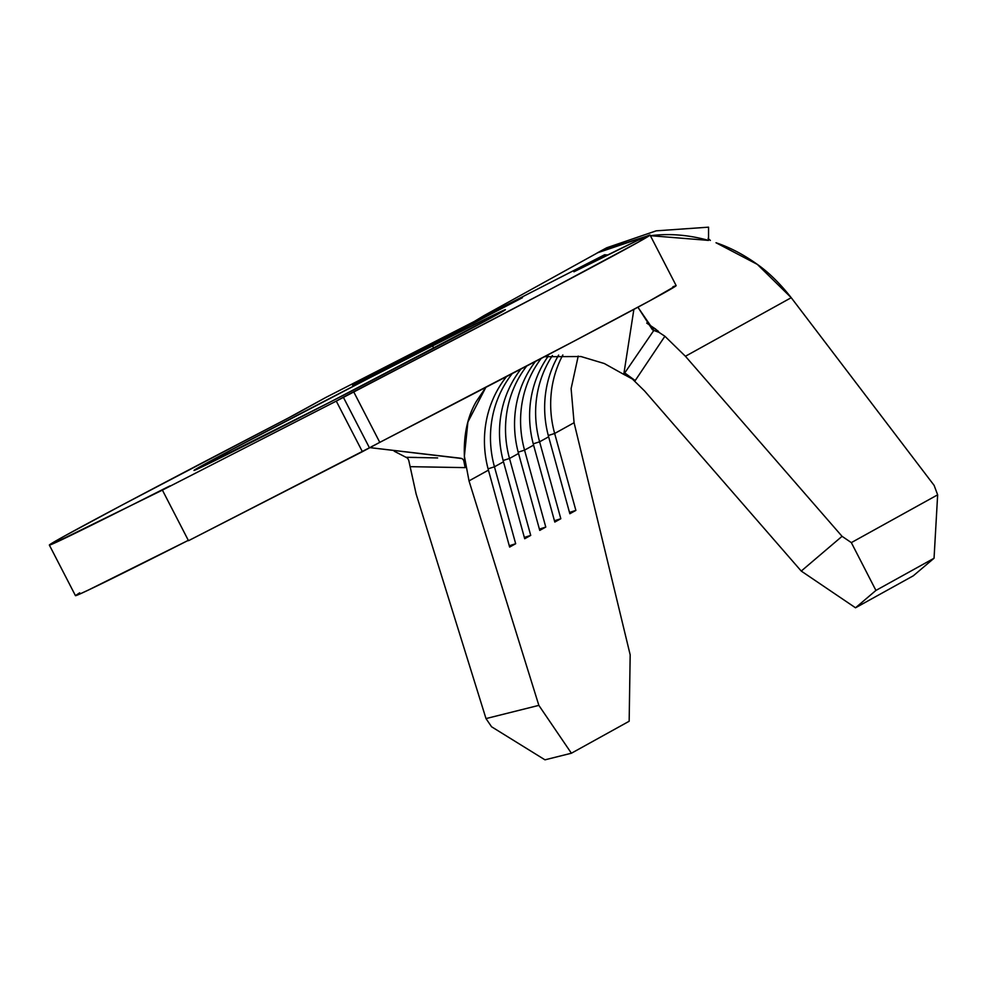 <?xml version="1.0" encoding="UTF-8"?>
<svg xmlns="http://www.w3.org/2000/svg" width="987" height="987" viewBox="0 0 987 987"><rect width="100%" height="100%" fill="white"/><g stroke="black" fill="none" stroke-linecap="round" stroke-linejoin="round"><path stroke-width="1.48" d="M393.69 364.919L432.183 345.129L393.69 364.919M202.039 465.63A175.23 1.74 152.7 0 1 374.344 375.405A175.23 1.74 152.7 0 1 505.406 309.684A175.23 1.74 152.7 0 1 497.349 314.471L505.036 309.758L489.058 317.259L369.372 377.959L232.192 449.406L194.365 470.355L330.028 402.141L497.349 314.471A175.23 1.74 152.7 0 1 325.056 404.707A175.23 1.74 152.7 0 1 193.995 470.417A175.23 1.74 152.7 0 1 202.039 465.63L202.557 466.629L202.039 465.63M369.434 447.79L343.328 397.206L353.667 391.777L379.785 442.361L362.389 451.688L336.283 401.104L343.328 397.206L369.434 447.79L188.505 540.703L162.399 490.12L336.283 401.104L362.389 451.688L188.505 540.703L162.399 490.12L170.011 485.875L165.717 487.985A337.998 3.356 152.7 0 1 49.35 545.071A337.998 3.356 152.7 0 1 64.883 535.842A337.998 3.356 152.7 0 1 287.266 418.587L325.698 397.527L604.525 254.806L573.916 271.795L637.577 240.409L650.051 235.029L638.429 242.086L548.538 290.264L336.283 401.104L162.399 490.12L52.286 544.071L49.375 544.984L64.883 535.842L122.4 504.888L295.458 414.269L325.698 397.527L604.525 254.806L605.241 256.188L604.612 254.757L607.745 254.954L604.525 254.806L576.42 270.574A337.998 3.356 152.7 0 1 650.051 235.029A337.998 3.356 152.7 0 1 353.667 391.777L379.785 442.361A337.998 3.356 -27.3 0 0 676.157 285.613L649.915 300.714L574.644 340.848L371.001 446.951M366.202 377.7L520.593 298.666L424.99 348.374L366.202 377.7L424.99 348.386L520.593 298.666L366.202 377.7M421.548 349.879L450.121 334.914L421.548 349.879M506.911 305.674L472.465 323.798L506.911 305.674M461.768 329.226L448.16 336.246L461.768 329.226M403.757 358.725L361.402 380.427L404.744 358.145M424.472 348.658L522.481 297.679L365.091 378.255L352.544 385.201L424.472 348.658L522.481 297.679L365.091 378.255L352.544 385.201L424.472 348.658M600.17 251.303L606.734 247.762L656.195 230.835L708.555 227.17L708.53 240.396C689.901 235.214 671.703 233.512 653.949 235.301L650.384 235.683L708.53 240.396L708.555 227.17L656.195 230.835L606.734 247.762L597.036 253.042M597.382 252.845L646.843 236.152L601.601 250.599L483.988 315.618L502.58 306.969M460.645 458.227L369.755 447.617L462.052 458.536L463.68 460.3L465.148 467.628L410.111 466.666L416.156 494.092L485.999 718.585L491.563 726.765L544.972 759.83L491.563 726.765L485.999 718.585L538.853 705.372L571.399 753.229L544.972 759.83L571.399 753.229L629.163 721.25L630.175 654.825L574.076 422.72L571.115 388.607L578.222 356.085L571.115 388.607L574.076 422.72L554.657 433.478A106.732 101.032 61 0 1 562.849 354.962A106.732 101.032 -119 0 0 554.657 433.478L575.877 510.402L569.857 513.733L548.636 436.809L539.605 441.806A106.732 101.032 61 0 1 552.412 355.542A106.732 101.032 -119 0 0 539.605 441.806L560.826 518.73L554.805 522.061L533.585 445.137L524.553 450.134A106.732 101.032 61 0 1 541.221 358.417A106.732 101.032 -119 0 0 524.553 450.134L545.774 527.07L539.753 530.401L518.533 453.477L509.502 458.474A106.732 101.032 61 0 1 526.737 366.004A106.732 101.032 -119 0 0 509.502 458.474L530.722 535.398L524.702 538.729L503.481 461.805L494.45 466.802A106.732 101.032 61 0 1 512.302 373.555A106.732 101.032 -119 0 0 494.45 466.802L515.67 543.726L509.637 547.069L488.429 470.145L469.01 480.891L464.383 456.216C463.606 434.588 467.591 416.304 476.363 401.364L485.851 387.348L467.9 421.98L464.383 456.216L469.01 480.891L538.853 705.372L571.399 753.229L629.163 721.25L630.175 654.825L574.076 422.72L554.657 433.478L548.291 435.501L554.657 433.478L575.877 510.402L569.499 512.438L575.877 510.402L569.857 513.733L548.636 436.809L539.605 441.806L533.239 443.842L539.605 441.806L560.826 518.73L554.447 520.766L560.826 518.73L554.805 522.061L533.585 445.137L524.553 450.134L518.187 452.169L524.553 450.134L545.774 527.07L539.395 529.106L545.774 527.07L539.753 530.401L518.533 453.477L509.502 458.474L503.123 460.51L509.502 458.474L530.722 535.398L524.344 537.434L530.722 535.398L524.702 538.729L503.481 461.805L494.45 466.802L488.072 468.837L494.45 466.802L515.67 543.726L509.28 545.774L515.67 543.726L509.637 547.069L488.429 470.145L469.01 480.891L538.853 705.372L485.999 718.585L416.156 494.092L408.766 460.435L407.693 458.252L405.978 457.289L437.636 457.931M791.229 297.692L757.337 264.393L716.007 242.753C729.862 247.367 743.643 254.584 757.337 264.393C768.676 272.338 779.977 283.429 791.229 297.692L685.422 356.27L842.059 536.323L801.247 571.066L644.61 391L631.594 378.243L644.61 391L801.247 571.066L855.519 607.795L801.247 571.066L842.059 536.323L851.337 542.616L937.65 494.832L934.109 485.37L791.229 297.692L685.422 356.27L842.059 536.323L851.337 542.616L875.925 590.436L934.047 558.247L937.65 494.832L851.337 542.616L875.925 590.436L855.519 607.795L913.283 575.816L855.519 607.795L875.925 590.436L934.047 558.247L913.283 575.816L934.047 558.247L937.65 494.832L934.109 485.37L791.229 297.692M520.963 369.027A106.732 101.032 -119 0 0 503.481 461.805A106.732 101.032 61 0 1 520.963 369.027M506.541 376.565A106.732 101.032 -119 0 0 488.429 470.145A106.732 101.032 61 0 1 506.541 376.565M535.423 361.452A106.732 101.032 -119 0 0 518.533 453.477A106.732 101.032 61 0 1 535.423 361.452M558.63 355.073A106.732 101.032 -119 0 0 548.636 436.809A106.732 101.032 61 0 1 558.63 355.073M548.303 356.073A106.732 101.032 -119 0 0 533.585 445.137A106.732 101.032 61 0 1 548.303 356.073M49.35 545.071L75.456 595.654A337.998 3.356 -27.3 0 0 188.32 540.345L88.361 590.066L78.392 594.655L75.481 595.568L79.713 592.805M672.912 286.748L676.157 285.613L650.051 235.029M464.655 463.471L464.383 456.216L465.148 467.628L410.111 466.666L408.766 460.435M635.209 380.575L625.696 373.641L635.209 380.575L664.893 336.246L685.422 356.27L664.893 336.246L635.209 380.575L623.784 374.332L633.876 309.387L623.784 374.332L653.826 330.423L637.91 307.204L652.395 329.72L654.566 330.633M632.531 378.798L631.384 378.12M394.183 451.195L405.978 457.289L416.613 457.437M655.911 331.077L658.983 332.36L658.218 331.126L646.732 323.082L655.763 329.177M625.055 375.097L623.784 374.332L653.826 330.423L658.983 332.36L664.893 336.246M474.821 321.145L483.988 315.618M459.671 458.326L462.052 458.536M710.369 240.421L708.074 238.435M446.321 337.011L445.445 337.381M361.97 380.118L360.946 380.723M377.861 372.198L400.796 360.193L377.861 372.198M364.906 378.823L365.634 378.243M400.919 360.255L400.08 360.6M432.997 346.708L432.183 345.129M544.466 356.714L580.948 356.529L604.34 363.537L623.994 374.517M325.784 397.477L604.612 254.757"/></g></svg>

